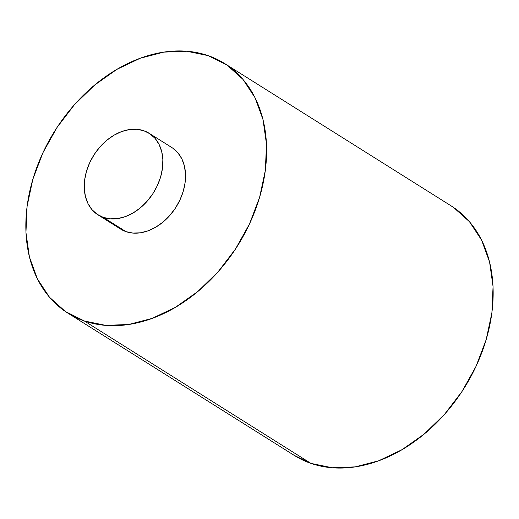 <?xml version="1.0" encoding="UTF-8"?>
<svg xmlns="http://www.w3.org/2000/svg" width="519" height="519" viewBox="0 0 519 519"><rect width="100%" height="100%" fill="white"/><g stroke="black" fill="none" stroke-linecap="round" stroke-linejoin="round"><path stroke-width="0.78" d="M67.801 313.08L294.357 455.468A147.37 107.933 -57.9 0 0 310.907 463.376L84.35 320.989A147.37 107.933 122.1 0 1 67.801 313.08A147.37 107.933 122.1 0 1 48.526 141.648A147.37 107.933 122.1 0 1 208.093 55.624L186.749 51.238L163.848 52.121L140.266 58.238L116.918 69.351L94.698 85.038L74.451 104.689L56.967 127.557L42.915 152.755L32.827 179.327L27.098 206.238L25.95 232.46L29.421 256.989L37.381 278.878L49.526 297.283L65.388 311.504L84.35 320.989L105.694 325.374L128.595 324.492L152.177 318.374L175.526 307.261L197.752 291.574L217.993 271.924L235.477 249.055L249.535 223.851L259.617 197.285L265.345 170.375L266.494 144.152L263.023 119.623L255.063 97.734L242.918 79.329L227.056 65.109L208.093 55.624A147.37 107.933 122.1 0 1 224.643 63.532A147.37 107.933 122.1 0 1 243.924 234.964A147.37 107.933 122.1 0 1 84.35 320.989L310.907 463.376A147.37 107.933 -57.9 0 0 470.474 377.352A147.37 107.933 -57.9 0 0 451.199 205.92L224.643 63.532M97.948 214.827L120.603 229.067A48.144 35.26 -57.9 0 0 126.013 231.649L103.359 217.409A48.144 35.26 122.1 0 1 97.948 214.827A48.144 35.26 122.1 0 1 91.655 158.827A48.144 35.26 122.1 0 1 143.776 130.723L136.808 129.289L129.328 129.581L121.621 131.579L113.998 135.206L106.732 140.331L100.122 146.754L94.413 154.221L89.819 162.453L86.524 171.134L84.655 179.924L84.279 188.488L85.414 196.5L88.016 203.656L91.98 209.663L97.163 214.308L103.359 217.409L110.326 218.843L117.813 218.551L125.514 216.553L133.143 212.926L140.402 207.801L147.013 201.378L152.722 193.911L157.315 185.679L160.611 176.998L162.479 168.208L162.856 159.644L161.72 151.632L159.119 144.483L155.155 138.469L149.972 133.824L143.776 130.723A48.144 35.26 122.1 0 1 149.187 133.305A48.144 35.26 122.1 0 1 155.486 189.312A48.144 35.26 122.1 0 1 103.359 217.409L126.013 231.649A48.144 35.26 -57.9 0 0 178.14 203.545A48.144 35.26 -57.9 0 0 171.841 147.545L149.187 133.305M172.632 148.064L177.809 152.709L181.78 158.717L184.375 165.866L185.51 173.878L185.134 182.448L183.265 191.239L179.97 199.919L175.383 208.151L169.668 215.619L163.057 222.041L155.797 227.166L148.168 230.793L140.467 232.791L132.987 233.083L126.013 231.649L120.544 229.028M453.612 207.496L469.474 221.717L481.619 240.122L489.579 262.011L493.05 286.54L491.902 312.762L486.173 339.673L476.085 366.245L462.033 391.443L444.549 414.311L424.302 433.962L402.082 449.649L378.734 460.762L355.152 466.879L332.251 467.762L310.907 463.376L294.163 455.351"/></g></svg>
